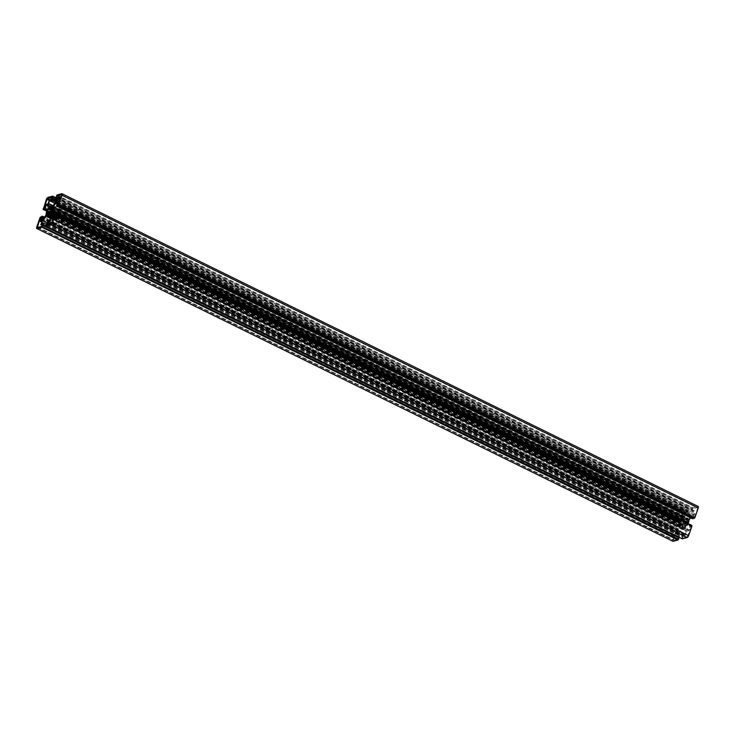 <?xml version="1.0" encoding="UTF-8"?>
<svg xmlns="http://www.w3.org/2000/svg" width="735" height="735" viewBox="0 0 735 735"><rect width="100%" height="100%" fill="white"/><g stroke="black" fill="none" stroke-linecap="round" stroke-linejoin="round"><path stroke-width="0.55" stroke-dasharray="3.67 2.76" d="M51.248 211.441L687.106 524.055A3.896 1.461 -63.8 0 0 687.363 523.403A3.896 1.461 -63.8 0 0 687.556 522.769L51.836 209.76M52.01 208.942L687.739 521.492L688.226 520.95A4.777 1.792 116.2 0 1 687.997 522.521M52.075 208.189L688.226 520.95M51.395 210.008L687.556 522.769M51.294 211.331L687.106 524.055M50.366 213.086L686.527 525.847A4.777 1.792 -63.8 0 0 687.455 524.092M50.494 212.874L686.527 525.847M49.42 213.756L685.58 526.517L685.571 527.114A4.777 1.792 116.2 0 1 684.496 528.024L684.698 527.261L49.034 214.739M686.352 525.488A3.896 1.461 116.2 0 1 685.58 526.517M49.42 214.354L685.571 527.114M48.335 215.263L684.496 528.024M47.885 214.675L684.046 527.436A3.896 1.461 -63.8 0 0 684.698 527.261M47.545 215.474L683.706 528.235L684.046 527.436M47.6 215.337L683.1 527.776A4.777 1.792 -63.8 0 0 683.467 528.171A4.777 1.792 -63.8 0 0 683.706 528.235M48.142 214.657L683.559 527.059L683.1 527.776M49.273 214.501L683.412 526.269A3.896 1.461 -63.8 0 0 683.559 527.059M683.412 526.269L682.925 526.811A4.777 1.792 116.2 0 1 683.164 525.24L683.605 524.992A3.896 1.461 116.2 0 1 684.055 523.706L50.788 212.369M46.774 214.05L682.925 526.811M49.475 213.692L683.164 525.24M49.75 213.361L683.605 524.992M47.545 210.908L684.055 523.706M48.473 209.153L684.634 521.914A4.777 1.792 -63.8 0 0 683.706 523.669M51.165 210.752L684.634 521.914M51.863 209.677L685.58 521.244L685.58 520.646A4.777 1.792 116.2 0 1 686.665 519.737L686.462 520.499A3.896 1.461 116.2 0 1 687.115 520.325L51.505 207.84M684.809 522.273A3.896 1.461 116.2 0 1 685.58 521.244M51.974 209.144L685.58 520.646M50.504 206.976L686.665 519.737M51.56 208.354L686.462 520.499M51.726 206.976L687.455 519.526L687.115 520.325M51.9 207.224L688.052 519.994A4.777 1.792 -63.8 0 0 687.684 519.59A4.777 1.792 -63.8 0 0 687.455 519.526M51.441 207.941L687.602 520.702L688.052 519.994M697.726 508.096L697.616 507.499L693.289 508.657L692.563 510.724L694.171 510.301L692.802 514.243L694.823 513.701L693.693 516.953L694.74 516.668L697.726 508.096L61.565 195.335M58.579 203.907L694.74 516.668M57.532 204.192L693.693 516.953M59.48 201.335L694.823 513.701M56.641 201.482L692.802 514.243M60.389 198.707L694.171 510.301M56.411 197.963L692.563 510.724M60.757 197.678L693.289 508.657M683.651 511.22L680.077 520.582L681.125 520.297L682.236 517.118L684.221 516.586L685.617 512.58L687.262 512.139L687.978 510.072L683.651 511.22L49.98 199.681M51.827 197.311L687.978 510.072M51.101 199.378L687.262 512.139M49.456 199.819L685.617 512.58M48.06 203.825L684.221 516.586M46.075 204.358L682.236 517.118M44.964 207.536L681.125 520.297M43.916 207.821L680.077 520.582M673.435 539.665L673.545 540.262L677.872 539.104L678.589 537.037L676.99 537.46L678.359 533.518L676.338 534.06L677.468 530.808L676.42 531.093L673.435 539.665L38.101 227.308M41.068 218.727L676.42 531.093M41.307 218.047L677.468 530.808M41.739 222.071L676.338 534.06M42.198 220.757L678.359 533.518M42.07 225.314L676.99 537.46M42.437 224.276L678.589 537.037M41.711 226.343L677.872 539.104M687.51 536.541L691.084 527.179L690.036 527.464L688.925 530.642L686.94 531.175L685.544 535.181L683.899 535.622L683.173 537.689L687.51 536.541L51.349 223.78M47.022 224.928L683.173 537.689M50.219 224.074L683.899 535.622M51.643 223.532L685.544 535.181M53.131 219.563L686.94 531.175M53.581 218.277L688.925 530.642M54.684 215.098L690.036 527.464M54.923 214.418L691.084 527.179M49.319 207.105L685.479 519.865A6.119 2.288 116.2 0 1 687.253 518.432L687.739 518.304A6.119 2.288 -63.8 0 1 688.282 518.395A6.119 2.288 -63.8 0 1 688.787 518.983L692.361 514.234L693.325 511.468L691.332 512.001L692.535 508.537L693.123 507.756L697.984 506.461L61.823 193.7M51.377 205.818L687.253 518.432M53.058 205.644L684.818 516.246L685.479 519.865M54.84 203.283L685.783 513.48L684.818 516.246M55.667 202.18L687.776 512.947L685.783 513.48M56.365 200.986L688.226 511.633L687.776 512.947M51.726 198.964L688.226 511.633M56.577 200.379L688.171 510.899L687.877 511.725M56.659 200.159L688.171 510.899M55.575 198.082L688.98 509.493L688.52 510.807M52.47 196.824L688.98 509.493M56.007 197.752L688.87 508.896L688.631 509.585M43.301 209.126L679.195 521.758L682.539 512.148A1.911 0.717 116.2 0 1 684.019 510.182L688.87 508.896M679.195 521.758L679.305 522.355L680.206 521.482L681.051 521.887L682.42 517.945L683.816 517.578L684.469 521.198A6.119 2.288 -63.8 0 0 682.962 524.138L46.884 211.799M43.383 208.905L679.544 521.666M46.81 211.395L679.305 522.355M46.966 210.973L679.967 522.181M44.376 208.887L680.206 521.482M44.467 208.611L680.628 521.372M47.086 210.706L680.38 522.071M47.27 210.302L681.051 521.887M47.867 205.975L682.42 517.945M47.656 204.817L683.816 517.578M48.317 208.437L684.469 521.198M46.81 211.377L682.962 524.138M46.47 212.341L682.631 525.102L683.045 524.56M46.029 214.997L682.19 527.758A6.119 2.288 116.2 0 1 682.631 525.102M42.455 219.747L678.616 532.508L682.19 527.758M41.059 220.123L677.22 532.884L678.616 532.508M44.412 217.156L678.589 528.943L677.22 532.884M41.766 216.356L678.589 528.943M41.528 217.046L677.688 529.806L677.927 529.117M41.105 217.165L677.688 529.806M41.674 216.632L677.505 529.228L677.266 529.926M40.682 216.65L677.505 529.228M40.443 217.339L676.604 530.1L676.843 529.411M40.094 217.431L676.604 530.1M672.782 541.098A1.911 0.717 116.2 0 1 672.911 539.802L676.255 530.192M42.575 225.241L678.727 538.002M678.993 537.248L679.829 535.76L677.835 536.293L678.8 533.527L682.374 528.777A6.119 2.288 -63.8 0 0 682.879 529.365A6.119 2.288 -63.8 0 0 683.412 529.457L683.826 528.906L47.674 216.145M46.158 226.031L679.021 537.175M46.241 225.801L679.37 537.074M46.424 224.359L679.829 535.76M41.674 223.532L677.835 536.293M46.939 222.88L678.8 533.527M46.213 216.017L682.374 528.777M50.053 218.075L683.412 529.457M49.98 217.661L683.826 528.906M49.521 215.134L685.682 527.895A6.119 2.288 116.2 0 1 683.908 529.329M50.182 218.754L686.343 531.515L685.682 527.895M49.217 221.52L685.378 534.281L686.343 531.515M47.224 222.053L683.385 534.814L685.378 534.281M47.04 223.504L682.925 536.127L683.385 534.814M47.123 223.275L682.925 536.127M46.829 224.101L682.99 536.862L683.274 536.036M46.48 224.193L682.99 536.862M46.296 225.645L682.181 538.268L682.64 536.954M46.369 225.415L682.181 538.268M682.291 538.874L682.53 538.176M55.456 213.334L691.617 526.095M691.855 525.406L690.955 526.278L690.11 525.874L688.741 529.816L687.344 530.183L686.683 526.563A6.119 2.288 -63.8 0 0 688.19 523.623L688.19 523.605M55.033 212.819L691.194 525.58M54.794 213.517L690.955 526.278M54.372 213.628L690.533 526.389M54.941 213.095L690.771 525.69M53.949 213.113L690.11 525.874M52.58 217.055L688.741 529.816M51.184 217.422L687.344 530.183M53.251 215.134L686.683 526.563M55.676 212.654L688.19 523.623M57.468 203.016L692.545 515.253L690.588 517.844M57.78 202.116L693.941 514.877L692.545 515.253M692.572 518.818L693.941 514.877M57.633 205.35L693.325 518.368M57.734 205.074L693.472 517.954M693.647 518.533L693.895 517.835M56.972 194.995L693.123 507.756M56.724 195.685L692.884 508.445M56.374 195.776L692.535 508.537M56.191 197.228L692.076 509.851M56.273 196.998L692.425 509.759M55.979 197.825L692.14 510.595M55.63 197.926L691.791 510.687M56.714 199.993L691.332 512.001M57.165 198.707L693.325 511.468M56.2 201.473L692.361 514.234M52.626 206.223L688.787 518.983M51.588 205.543L687.739 518.304M51.174 206.094L687.326 518.855M687.739 521.492A3.896 1.461 -63.8 0 0 687.602 520.702M61.621 194.821L697.616 507.499M49.254 200.398L683.063 512.01M37.384 227.501L673.545 540.262M51.937 222.99L688.098 535.751M47.858 197.421L684.019 510.182M46.378 199.387L682.539 512.148M36.75 227.041L672.911 539.802M47.316 215.41L683.467 528.171M51.533 206.829L687.684 519.59M61.556 194.747L697.717 507.508M37.283 227.492L673.444 540.253M50.09 218.267L682.879 529.365M52.819 205.975L688.282 518.395"/><path stroke-width="1.1" d="M50.494 212.874L50.366 213.086A4.777 1.792 -63.8 0 0 51.294 211.331L51.248 211.441M50.945 211.294A3.896 1.461 -63.8 0 0 51.202 210.642A3.896 1.461 -63.8 0 0 51.395 210.008L51.836 209.76A4.777 1.792 116.2 0 0 52.075 208.189L52.01 208.942M50.191 212.727A3.896 1.461 116.2 0 1 49.42 213.756L49.42 214.354A4.777 1.792 116.2 0 1 48.335 215.263L48.538 214.501L49.034 214.739M49.273 214.501L47.26 213.508A3.896 1.461 -63.8 0 0 47.398 214.298L46.948 215.006A4.777 1.792 -63.8 0 0 47.316 215.41A4.777 1.792 -63.8 0 0 47.545 215.474L47.885 214.675A3.896 1.461 -63.8 0 0 48.538 214.501M46.948 215.006L47.6 215.337M47.398 214.298L48.142 214.657M47.26 213.508L46.774 214.05A4.777 1.792 116.2 0 1 47.003 212.479L49.475 213.692M47.003 212.479L49.75 213.361M47.444 212.231A3.896 1.461 116.2 0 1 47.894 210.945L50.788 212.369M51.165 210.752L48.473 209.153A4.777 1.792 -63.8 0 0 47.545 210.908L47.894 210.945M48.648 209.512A3.896 1.461 116.2 0 1 49.42 208.483L51.863 209.677M49.42 208.483L49.429 207.886L51.974 209.144M49.429 207.886A4.777 1.792 116.2 0 1 50.504 206.976L50.302 207.739L51.56 208.354M50.302 207.739A3.896 1.461 116.2 0 1 50.954 207.564L51.505 207.84M51.588 208.731A3.896 1.461 -63.8 0 0 51.441 207.941L51.9 207.224A4.777 1.792 -63.8 0 0 51.533 206.829A4.777 1.792 -63.8 0 0 51.294 206.765L51.726 206.976M51.294 206.765L50.954 207.564M57.128 195.896L56.411 197.963L58.01 197.54L56.641 201.482L58.662 200.94L57.532 204.192L58.579 203.907L61.556 194.747L57.128 195.896L60.757 197.678M58.662 200.94L59.48 201.335M58.01 197.54L60.389 198.707M47.49 198.459L43.916 207.821L44.964 207.536L46.075 204.358L48.06 203.825L49.456 199.819L51.101 199.378L51.827 197.311L47.49 198.459L49.98 199.681M40.829 224.699L42.198 220.757L40.177 221.299L41.307 218.047L40.26 218.332L37.283 227.492L41.711 226.343L42.437 224.276L40.829 224.699L42.07 225.314M40.26 218.332L41.068 218.727M40.177 221.299L41.739 222.071M53.875 214.703L52.764 217.882L50.779 218.414L49.383 222.42L47.738 222.861L47.022 224.928L51.349 223.78L54.923 214.418L53.875 214.703L54.684 215.098M47.738 222.861L50.219 224.074M49.383 222.42L51.643 223.532M50.779 218.414L53.131 219.563M52.764 217.882L53.581 218.277M43.301 209.126L46.378 199.387A1.911 0.717 116.2 0 1 47.858 197.421L52.709 196.126L52.819 196.732L51.615 200.186L49.622 200.719L48.657 203.485L49.319 207.105A6.119 2.288 116.2 0 1 51.092 205.671L51.377 205.818M48.657 203.485L53.058 205.644M49.622 200.719L54.84 203.283M51.615 200.186L55.667 202.18M52.075 198.873L56.365 200.986M52.01 198.138L56.577 200.379M52.36 198.046L56.659 200.159M52.819 196.732L55.575 198.082M52.709 196.126L56.007 197.752M43.034 208.997L46.81 211.395M43.145 209.594L46.966 210.973M43.806 209.42L44.376 208.887M44.045 208.722L47.086 210.706M44.229 209.31L47.27 210.302M44.89 209.126L46.259 205.184L47.867 205.975M46.259 205.184L47.656 204.817L48.317 208.437A6.119 2.288 -63.8 0 0 46.81 211.377L46.47 212.341A6.119 2.288 116.2 0 0 46.029 214.997L42.455 219.747L41.059 220.123L42.428 216.182L44.412 217.156M37.016 228.539L673.177 541.3L678.028 540.005L41.877 227.244L37.016 228.539A1.911 0.717 116.2 0 1 36.778 228.521A1.911 0.717 116.2 0 1 36.75 227.041L40.094 217.431L42.428 216.182M678.028 540.005L679.076 537.91L42.575 225.241L42.86 224.405L46.158 226.031M41.877 227.244L42.116 226.555L678.276 539.315M42.116 226.555L678.625 539.224M42.465 226.463L42.924 225.149M678.809 537.772L678.993 537.248M42.86 224.405L46.241 225.801M43.209 224.313L43.668 222.999L46.424 224.359M43.668 222.999L41.674 223.532L42.639 220.766L46.939 222.88M42.639 220.766L46.213 216.017A6.119 2.288 -63.8 0 0 46.718 216.604A6.119 2.288 -63.8 0 0 47.26 216.696L50.053 218.075M47.26 216.696L47.674 216.145L49.98 217.661M52.461 222.852L688.621 535.613L691.966 526.003L55.805 213.242L52.461 222.852A1.911 0.717 116.2 0 1 50.981 224.818L46.13 226.104L46.02 225.507L47.224 222.053L49.217 221.52L50.182 218.754L49.521 215.134A6.119 2.288 116.2 0 1 47.747 216.568M46.13 226.104L682.291 538.874L687.142 537.579A1.911 0.717 116.2 0 0 688.621 535.613M55.805 213.242L55.695 212.645L691.855 525.406L691.699 525.874M54.62 212.929L53.949 213.113L52.58 217.055L51.184 217.422L50.531 213.802A6.119 2.288 -63.8 0 0 52.038 210.862L55.676 212.654L54.941 213.095M50.531 213.802L53.251 215.134M688.19 523.605L52.038 210.862M56.191 197.228L56.972 194.995L61.823 193.7A1.911 0.717 116.2 0 1 62.062 193.718A1.911 0.717 116.2 0 1 62.089 195.198L58.157 205.589L57.495 205.772L57.734 205.074L56.411 206.057L57.78 202.116L56.384 202.493L52.81 207.242A6.119 2.288 116.2 0 1 52.369 209.898L688.53 522.659L688.116 523.201M52.369 209.898L51.955 210.44M52.81 207.242L688.971 520.003A6.119 2.288 116.2 0 1 688.53 522.659M690.588 517.844L688.971 520.003M56.384 202.493L57.468 203.016M56.411 206.057L692.572 518.818L57.073 205.883M57.495 205.772L693.647 518.533L694.318 518.35L58.157 205.589M58.396 204.9L694.557 517.661L694.318 518.35M58.745 204.808L694.557 517.661M697.984 506.461A1.911 0.717 116.2 0 1 698.222 506.479A1.911 0.717 116.2 0 1 698.25 507.958L694.906 517.569M55.924 197.09L55.171 199.24L56.714 199.993M55.171 199.24L57.165 198.707L56.2 201.473L52.626 206.223A6.119 2.288 -63.8 0 0 52.121 205.635A6.119 2.288 -63.8 0 0 51.588 205.543L51.092 205.671M46.902 199.249L49.254 200.398M37.274 226.904L38.101 227.308M50.981 224.818L687.142 537.579M62.089 195.198L698.25 507.958M36.778 228.521L672.938 541.282M46.718 216.604L50.09 218.267M62.062 193.718L698.222 506.479M52.121 205.635L52.819 205.975"/></g></svg>
